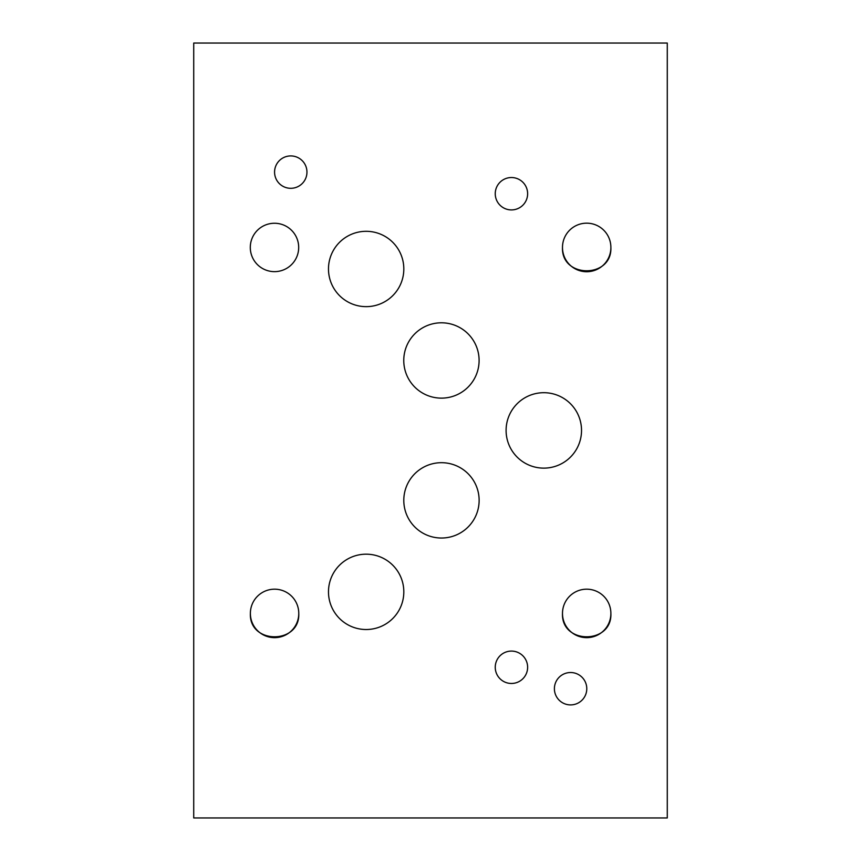 <?xml version="1.0" encoding="UTF-8"?>
<svg xmlns="http://www.w3.org/2000/svg" width="861" height="861" viewBox="0 0 861 861"><rect width="100%" height="100%" fill="white"/><g stroke="black" fill="none" stroke-linecap="round" stroke-linejoin="round"><path stroke-width="1.29" d="M667.275 817.95L667.275 43.05L193.725 43.05L193.725 817.95L667.275 817.95M562.491 613.376A24.194 24.194 0 0 1 586.707 589.182A24.194 24.194 0 0 1 610.88 613.419C612.311 644.577 561.06 644.577 562.491 613.419A24.194 24.194 0 0 1 562.491 613.376M562.491 247.365A24.194 24.194 0 0 1 586.728 223.171A24.194 24.194 0 0 1 610.88 247.451C612.246 278.555 561.124 278.555 562.491 247.451A24.194 24.194 0 0 1 562.491 247.365M250.379 613.376A24.194 24.194 0 0 1 274.594 589.182A24.194 24.194 0 0 1 298.767 613.419C300.198 644.577 248.947 644.577 250.379 613.419A24.194 24.194 0 0 1 250.379 613.376M298.767 613.419A24.194 24.194 0 0 1 274.573 637.657A24.194 24.194 0 0 1 250.379 613.419M610.88 247.451A24.194 24.194 0 0 1 586.685 271.732A24.194 24.194 0 0 1 562.491 247.451M250.293 247.451A24.194 24.194 0 0 1 286.584 226.497A24.194 24.194 0 0 1 286.584 268.406A24.194 24.194 0 0 1 250.293 247.451M610.88 613.419A24.194 24.194 0 0 1 586.685 637.657A24.194 24.194 0 0 1 562.491 613.419M506.096 430.414A37.712 37.712 0 0 1 562.663 397.75A37.712 37.712 0 0 1 562.663 463.078A37.712 37.712 0 0 1 506.096 430.414M328.482 591.851A37.669 37.669 0 0 1 384.985 559.23A37.669 37.669 0 0 1 384.985 624.473A37.669 37.669 0 0 1 328.482 591.851M403.766 360.468A37.669 37.669 0 0 1 460.269 327.847A37.669 37.669 0 0 1 460.269 393.09A37.669 37.669 0 0 1 403.766 360.468M328.482 268.976A37.669 37.669 0 0 1 384.985 236.355A37.669 37.669 0 0 1 384.985 301.598A37.669 37.669 0 0 1 328.482 268.976M403.798 500.359A37.669 37.669 0 0 1 460.301 467.738A37.669 37.669 0 0 1 460.301 532.981A37.669 37.669 0 0 1 403.798 500.359M495.247 667.275A16.187 16.187 0 0 1 519.527 653.251A16.187 16.187 0 0 1 519.527 681.299A16.187 16.187 0 0 1 495.247 667.275M274.573 172.114A16.187 16.187 0 0 1 298.853 158.09A16.187 16.187 0 0 1 298.853 186.137A16.187 16.187 0 0 1 274.573 172.114M554.398 688.714A16.187 16.187 0 0 1 578.678 674.69A16.187 16.187 0 0 1 578.678 702.737A16.187 16.187 0 0 1 554.398 688.714M495.247 193.725A16.187 16.187 0 0 1 519.527 179.701A16.187 16.187 0 0 1 519.527 207.749A16.187 16.187 0 0 1 495.247 193.725"/></g></svg>
